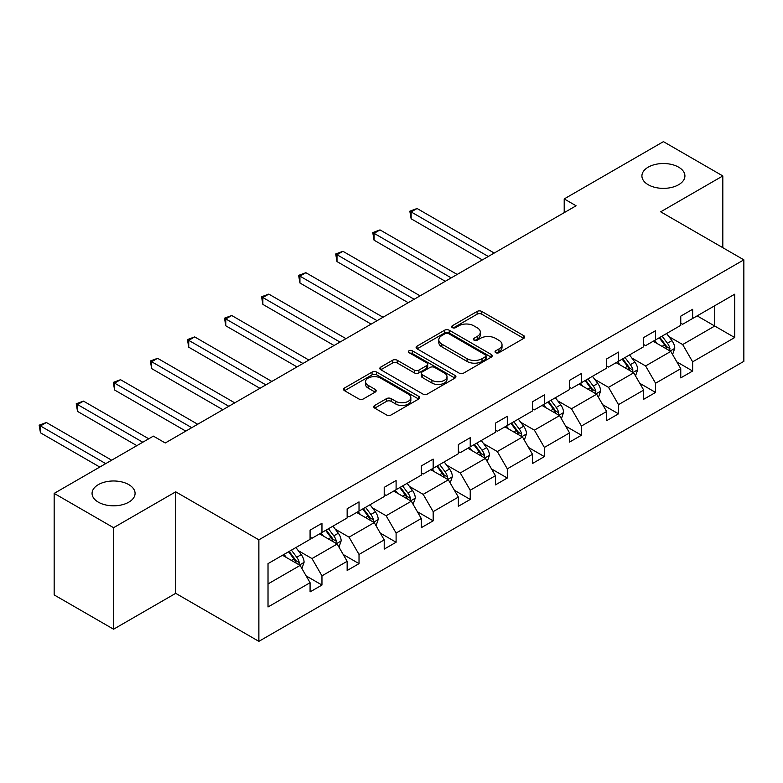 <?xml version="1.0" encoding="UTF-8"?>
<svg xmlns="http://www.w3.org/2000/svg" width="783" height="783" viewBox="0 0 783 783"><rect width="100%" height="100%" fill="white"/><g stroke="black" fill="none" stroke-linecap="round" stroke-linejoin="round"><path stroke-width="1.17" d="M128.784 484.618A21.503 12.42 0 0 0 105.343 481.927A21.503 12.42 0 0 0 92.061 493.398A21.503 12.42 0 0 0 98.364 502.177A21.503 12.42 0 0 0 121.805 504.869A21.503 12.42 0 0 0 135.077 493.398A21.503 12.42 0 0 0 128.784 484.618M678.626 167.161A21.503 12.42 0 0 0 655.185 164.469A21.503 12.42 0 0 0 641.913 175.94A21.503 12.42 0 0 0 648.207 184.729A21.503 12.42 0 0 0 671.648 187.421A21.503 12.42 0 0 0 684.919 175.94A21.503 12.42 0 0 0 678.626 167.161M495.727 352.683A2.31 1.331 0 0 0 498.996 352.683L523.768 338.373A3.298 1.909 0 0 0 524.737 337.023A3.298 1.909 0 0 0 523.768 335.682L481.79 311.438A3.298 1.909 0 0 0 477.121 311.438L452.349 325.748A2.31 1.331 0 0 0 451.664 326.687A2.31 1.331 0 0 0 452.349 327.637A2.31 1.331 0 0 0 455.608 327.637L458.818 325.787A10.551 6.098 0 0 1 473.744 325.787L477.239 327.803A10.551 6.098 0 0 1 480.331 332.109A10.551 6.098 0 0 1 477.239 336.426L474.038 338.276A2.31 1.331 0 0 0 473.363 339.215A2.31 1.331 0 0 0 474.038 340.155A2.31 1.331 0 0 0 477.297 340.155L480.508 338.305A10.551 6.098 0 0 1 495.433 338.305L498.937 340.331A10.551 6.098 0 0 1 502.02 344.637A10.551 6.098 0 0 1 498.937 348.944L495.727 350.794A2.31 1.331 0 0 0 495.052 351.743A2.31 1.331 0 0 0 495.727 352.683L495.727 350.794M374.734 405.437A3.298 1.909 0 0 0 373.765 406.778A3.298 1.909 0 0 0 374.734 408.129L386.508 414.931A3.298 1.909 0 0 0 391.177 414.931L418.699 399.036A3.298 1.909 0 0 0 419.668 397.686A3.298 1.909 0 0 0 418.699 396.345L376.721 372.101A3.298 1.909 0 0 0 372.052 372.101L344.53 387.996A3.298 1.909 0 0 0 343.561 389.337A3.298 1.909 0 0 0 344.53 390.688L358.761 398.899A3.298 1.909 0 0 0 363.42 398.899L375.204 392.107A3.298 1.909 0 0 0 376.163 390.756A3.298 1.909 0 0 0 375.204 389.405L368.147 385.334A8.819 5.09 0 0 1 365.563 381.732A8.819 5.09 0 0 1 371.005 377.024A8.819 5.09 0 0 1 380.626 378.13L408.266 394.084A8.819 5.09 0 0 1 410.85 397.686A8.819 5.09 0 0 1 405.398 402.393A8.819 5.09 0 0 1 395.787 401.297L391.177 398.635A3.298 1.909 0 0 0 386.508 398.635L374.734 405.437L374.734 408.129M175.705 491.822L113.574 527.693L54.164 493.398L54.164 594.914L113.574 629.209L175.705 593.338L258.87 641.355L258.87 539.83L175.705 491.822L175.705 593.338M722.817 247.692L722.817 175.94L660.686 211.821L743.85 259.839L258.87 539.83M722.817 175.94L663.416 141.645L564.21 198.921L564.21 212.643M54.164 493.398L153.37 436.121L165.252 442.982L576.092 205.782L564.21 198.921M459.053 373.051A3.298 1.909 0 0 0 463.712 373.051L491.235 357.156A3.298 1.909 0 0 0 492.204 355.815A3.298 1.909 0 0 0 491.235 354.464L449.256 330.23A3.298 1.909 0 0 0 444.587 330.23L417.065 346.115A3.298 1.909 0 0 0 416.106 347.466A3.298 1.909 0 0 0 417.065 348.807L459.053 373.051M409.94 353.182A2.31 1.331 0 0 1 412.289 353.505L412.289 350.764L454.972 375.409A3.298 1.909 0 0 1 455.931 376.75A3.298 1.909 0 0 1 454.972 378.101L427.449 393.986A3.298 1.909 0 0 1 422.781 393.986L380.802 369.752L380.802 367.051A3.298 1.909 0 0 0 379.833 368.401A3.298 1.909 0 0 0 380.802 369.752M380.802 367.051L392.577 360.258A3.298 1.909 0 0 1 397.245 360.258L414.266 370.085A3.298 1.909 0 0 0 418.934 370.085L426.745 365.573A3.298 1.909 0 0 0 427.714 364.232A3.298 1.909 0 0 0 426.745 362.881L409.02 352.644A2.31 1.331 0 0 1 408.344 351.704A2.31 1.331 0 0 1 409.773 350.471A2.31 1.331 0 0 1 412.289 350.764M113.574 527.693L113.574 629.209M268.021 563.633L310.078 539.35L310.078 530.16L321.96 523.298L321.96 532.489L347.153 517.955L347.153 508.764L359.025 501.903L359.025 511.093L384.218 496.549L384.218 487.359L396.1 480.498L396.1 489.688L421.283 475.154L421.283 465.954L433.165 459.102L433.165 468.293L458.349 453.749L458.349 444.558L470.231 437.697L470.231 446.887L495.424 432.343L495.424 423.153L507.306 416.292L507.306 425.492L532.489 410.948L532.489 401.757L544.371 394.896L544.371 404.087L569.554 389.543L569.554 380.352L581.436 373.491L581.436 382.681L606.629 368.147L606.629 358.957L618.511 352.096L618.511 361.286L643.695 346.742L643.695 337.551L655.577 330.69L655.577 339.881L680.76 325.337L680.76 316.146L692.642 309.295L692.642 318.485L734.699 294.202L734.699 337.551L692.642 361.834L692.642 371.025L680.76 377.886L680.76 368.695L655.577 383.239L655.577 392.43L643.695 399.281L643.695 390.091L618.511 404.635L618.511 413.825L606.629 420.686L606.629 411.496L581.436 426.04L581.436 435.231L569.554 442.092L569.554 432.901L544.371 447.436L544.371 456.626L532.489 463.487L532.489 454.297L507.306 468.841L507.306 478.031L495.424 484.892L495.424 475.702L470.231 490.236L470.231 499.437L458.349 506.288L458.349 497.097L433.165 511.642L433.165 520.832L421.283 527.693L421.283 518.503L396.1 533.047L396.1 542.237L384.218 549.098L384.218 539.898L359.025 554.442L359.025 563.633L347.153 570.494L347.153 561.303L321.96 575.848L321.96 585.038L310.078 591.899L310.078 582.709L268.021 606.982L268.021 563.633M258.87 641.355L743.85 361.354L743.85 259.839M319.581 533.869L337.17 544.019L311.986 558.563L298.225 550.615M311.986 558.563L321.96 575.848M337.17 544.019L347.153 561.303M310.078 537.158L311.986 538.254L321.96 532.489M356.656 512.464L374.235 522.613L349.052 537.158L335.3 529.22M349.052 537.158L359.025 554.442M374.235 522.613L384.218 539.898M347.153 515.752L349.052 516.858L359.025 511.093M393.722 491.058L411.31 501.218L386.117 515.752L372.365 507.815M386.117 515.752L396.1 533.047M411.31 501.218L421.283 518.503M384.218 494.357L386.117 495.453L396.1 489.688M430.787 469.663L448.375 479.813L423.182 494.357L409.431 486.419M423.182 494.357L433.165 511.642M448.375 479.813L458.349 497.097M421.283 472.952L423.182 474.048L433.165 468.293M467.862 448.258L485.44 458.417L460.257 472.952L446.506 465.014M460.257 472.952L470.231 490.236M485.44 458.417L495.424 475.702M458.349 451.556L460.257 452.652L470.231 446.887M504.927 426.862L522.506 437.012L497.322 451.556L483.571 443.609M497.322 451.556L507.306 468.841M522.506 437.012L532.489 454.297M495.424 430.151L497.322 431.247L507.306 425.492M541.993 405.457L559.581 415.607L534.388 430.151L520.636 422.213M534.388 430.151L544.371 447.436M559.581 415.607L569.554 432.901M532.489 408.755L534.388 409.852L544.371 404.087M579.058 384.061L596.646 394.211L571.463 408.755L557.702 400.808M571.463 408.755L581.436 426.04M596.646 394.211L606.629 411.496M569.554 387.35L571.463 388.446L581.436 382.681M616.133 362.656L633.711 372.806L608.528 387.35L594.777 379.412M608.528 387.35L618.511 404.635M633.711 372.806L643.695 390.091M606.629 365.945L608.528 367.051L618.511 361.286M653.198 341.251L670.786 351.41L645.593 365.945L631.842 358.007M645.593 365.945L655.577 383.239M670.786 351.41L680.76 368.695M643.695 344.549L645.593 345.646L655.577 339.881M697.154 315.872L714.742 326.031L682.668 344.549L668.907 336.612M682.668 344.549L692.642 361.834M734.699 337.551L714.742 326.031L714.742 305.722L734.699 294.202M680.76 323.144L682.668 324.24L692.642 318.485M268.021 583.942L300.104 565.414L282.516 555.264M300.104 565.414L310.078 582.709M676.845 361.903L692.642 371.025M639.77 383.308L655.577 392.43M602.704 404.703L618.511 413.825M565.639 426.109L581.436 435.231M528.574 447.504L544.371 456.626M491.499 468.909L507.306 478.031M454.434 490.305L470.231 499.437M417.368 511.71L433.165 520.832M380.293 533.115L396.1 542.237M343.228 554.511L359.025 563.633M306.163 575.916L321.96 585.038M496.647 353.006L498.937 351.684A10.551 6.098 0 0 0 502.02 347.378L502.02 344.637M480.331 332.109L480.331 334.86A10.551 6.098 0 0 1 477.239 339.166L474.958 340.488M523.729 338.403L481.79 314.189A3.298 1.909 0 0 0 477.121 314.189L453.269 327.96M491.195 357.185L449.256 332.971A3.298 1.909 0 0 0 444.587 332.971L417.114 348.836M485.401 356.754A2.31 1.331 0 0 0 486.086 355.815A2.31 1.331 0 0 0 485.401 354.865L448.551 333.597A2.31 1.331 0 0 0 445.292 333.597L441.906 335.545A10.551 6.098 0 0 0 438.813 339.851A10.551 6.098 0 0 0 441.906 344.168L467.099 358.702A10.551 6.098 0 0 0 482.025 358.702L485.401 356.754L485.401 359.495A2.31 1.331 0 0 0 486.086 358.555L486.086 355.815M438.813 339.851L438.813 342.602A10.551 6.098 0 0 0 441.906 346.908L441.906 344.168M485.401 359.495L482.025 361.452A10.551 6.098 0 0 1 467.099 361.452L441.906 346.908M380.841 369.772L392.577 362.999L392.577 360.258M427.714 364.232L427.714 366.973A3.298 1.909 0 0 1 426.745 368.313L418.934 372.825A3.298 1.909 0 0 1 414.266 372.825L397.245 362.999A3.298 1.909 0 0 0 392.577 362.999M412.289 353.505L454.923 378.12M431.932 380.284A8.819 5.09 0 0 0 441.553 381.39A8.819 5.09 0 0 0 446.995 376.682A8.819 5.09 0 0 0 444.411 373.08L434.673 367.462A3.298 1.909 0 0 0 430.014 367.462L422.194 371.974A3.298 1.909 0 0 0 421.234 373.315A3.298 1.909 0 0 0 422.194 374.666L431.932 380.284L431.932 383.034A8.819 5.09 0 0 0 441.553 384.13A8.819 5.09 0 0 0 446.995 379.432L446.995 376.682M421.234 373.315L421.234 376.065A3.298 1.909 0 0 0 422.194 377.406L422.194 374.666M431.932 383.034L422.194 377.406M410.85 397.686L410.85 400.436A8.819 5.09 0 0 1 405.398 405.144A8.819 5.09 0 0 1 395.787 404.038L391.177 401.376A3.298 1.909 0 0 0 386.508 401.376L374.783 408.149M365.563 381.732L365.563 384.473A8.819 5.09 0 0 0 368.147 388.084L368.147 385.334M375.155 392.126L368.147 388.084M418.66 399.066L376.721 374.851A3.298 1.909 0 0 0 372.052 374.851L344.579 390.717M672.587 354.533L674.77 348.22A8.907 5.138 -120 0 0 671.931 340.644L666.597 333.519M657.025 343.463L654.715 340.38M494.23 253.046L417.075 208.503L411.144 211.929L411.144 218.79L482.348 259.907M669.465 350.647L669.964 348.601A8.907 5.138 -120 0 0 667.419 343.248L662.085 336.122M659.854 337.414L665.726 345.254A4.541 2.623 60 0 1 666.548 346.634L669.964 348.601M659.227 337.776L664.561 344.892A8.907 5.138 60 0 1 666.783 349.101M411.144 218.79L409.832 211.175L488.289 256.472M409.832 211.175L417.075 208.503M635.522 375.938L637.705 369.625A8.907 5.138 -120 0 0 634.866 362.04L629.532 354.924M619.96 364.868L617.65 361.775M457.164 274.441L380.009 229.899L374.068 233.334L374.068 240.195L445.282 281.303M632.4 372.052L632.899 370.007A8.907 5.138 -120 0 0 630.344 364.653L625.01 357.528M622.779 358.82L628.651 366.65A4.541 2.623 60 0 1 629.483 368.03L632.899 370.007M622.162 359.172L627.496 366.297A8.907 5.138 60 0 1 629.718 370.496M374.068 240.195L372.767 232.58L451.223 277.877M372.767 232.58L380.009 229.899M598.457 397.333L600.639 391.03A8.907 5.138 -120 0 0 597.791 383.445L592.457 376.32M582.895 386.273L580.585 383.181M420.099 295.847L342.944 251.304L337.003 254.729L337.003 261.591L408.217 302.708M595.334 393.448L595.834 391.402A8.907 5.138 -120 0 0 593.279 386.048L587.945 378.933M585.713 380.215L591.586 388.055A4.541 2.623 60 0 1 592.408 389.435L595.834 391.402M585.097 380.577L590.431 387.693A8.907 5.138 60 0 1 592.653 391.901M337.003 261.591L335.692 253.976L414.158 299.272M335.692 253.976L342.944 251.304M561.382 418.739L563.564 412.426A8.907 5.138 -120 0 0 560.726 404.84L555.392 397.725M545.829 407.669L543.51 404.586M383.024 317.252L305.879 272.699L299.938 276.135L299.938 282.996L371.152 324.103M558.259 414.853L558.759 412.807A8.907 5.138 -120 0 0 556.214 407.454L550.88 400.328M548.648 401.62L554.521 409.46A4.541 2.623 60 0 1 555.343 410.83L558.759 412.807M548.022 401.973L553.366 409.098A8.907 5.138 60 0 1 555.578 413.307M299.938 282.996L298.626 275.381L377.083 320.678M298.626 275.381L305.879 272.699M524.316 440.144L526.499 433.831A8.907 5.138 -120 0 0 523.661 426.246L518.326 419.12M508.754 429.074L506.444 425.981M345.959 338.647L268.804 294.105L262.863 297.53L262.863 304.391L334.077 345.509M521.194 436.248L521.693 434.213A8.907 5.138 -120 0 0 519.149 428.849L513.814 421.734M511.583 423.016L517.446 430.856A4.541 2.623 60 0 1 518.277 432.236L521.693 434.213M510.956 423.378L516.291 430.503A8.907 5.138 60 0 1 518.512 434.702M262.863 304.391L261.561 296.777L340.018 342.083M261.561 296.777L268.804 294.105M487.251 461.539L489.434 455.226A8.907 5.138 -120 0 0 486.595 447.651L481.251 440.526M471.689 450.47L469.379 447.387M308.894 360.053L231.739 315.51L225.798 318.935L225.798 325.797L297.011 366.914M484.129 457.654L484.628 455.608A8.907 5.138 -120 0 0 482.074 450.254L476.739 443.129M474.508 444.421L480.38 452.261A4.541 2.623 60 0 1 481.202 453.631L484.628 455.608M473.891 444.773L479.225 451.899A8.907 5.138 60 0 1 481.447 456.107M225.798 325.797L224.496 318.182L302.952 363.478M224.496 318.182L231.739 315.51M450.176 482.945L452.368 476.632A8.907 5.138 -120 0 0 449.52 469.046L444.186 461.931M434.624 471.875L432.304 468.782M271.828 381.448L194.673 336.905L188.732 340.341L188.732 347.192L259.946 388.309M447.064 479.059L447.553 477.013A8.907 5.138 -120 0 0 445.008 471.65L439.674 464.534M437.443 465.816L443.315 473.656A4.541 2.623 60 0 1 444.137 475.036L447.553 477.013M436.826 466.179L442.16 473.304A8.907 5.138 60 0 1 444.372 477.503M188.732 347.192L187.421 339.577L265.887 384.884M187.421 339.577L194.673 336.905M413.111 504.34L415.293 498.027A8.907 5.138 -120 0 0 412.455 490.452L407.121 483.326M397.549 493.27L395.239 490.187M234.753 402.854L157.598 358.311L151.657 361.736L151.657 368.597L222.871 409.715M409.989 500.454L410.488 498.409A8.907 5.138 -120 0 0 407.943 493.055L402.609 485.93M400.377 487.222L406.25 495.062A4.541 2.623 60 0 1 407.072 496.442L410.488 498.409M399.751 487.584L405.085 494.699A8.907 5.138 60 0 1 407.307 498.908M151.657 368.597L150.356 360.983L228.812 406.279M150.356 360.983L157.598 358.311M376.046 525.745L378.228 519.432A8.907 5.138 -120 0 0 375.39 511.847L370.056 504.732M360.483 514.676L358.174 511.593M197.688 424.249L120.533 379.706L114.592 383.141L114.592 390.003L185.806 431.11M372.923 521.86L373.422 519.814A8.907 5.138 -120 0 0 370.868 514.46L365.534 507.335M363.302 508.627L369.175 516.457A4.541 2.623 60 0 1 369.997 517.837L373.422 519.814M362.686 508.979L368.02 516.105A8.907 5.138 60 0 1 370.242 520.303M114.592 390.003L113.29 382.388L191.747 427.684M113.29 382.388L120.533 379.706M338.97 547.141L341.163 540.838A8.907 5.138 -120 0 0 338.315 533.252L332.981 526.127M323.418 536.081L321.099 532.988M148.741 438.793L83.468 401.111L77.527 404.537L77.527 411.398L136.859 445.654M335.858 543.255L336.357 541.21A8.907 5.138 -120 0 0 333.803 535.856L328.469 528.74M326.237 530.022L332.109 537.862A4.541 2.623 60 0 1 332.932 539.242L336.357 541.21M325.62 530.385L330.955 537.5A8.907 5.138 60 0 1 333.166 541.709M77.527 411.398L76.215 403.783L142.8 442.229M76.215 403.783L83.468 401.111M301.905 568.546L304.088 562.233A8.907 5.138 -120 0 0 301.249 554.648L295.915 547.532M286.343 557.476L284.033 554.393M111.666 460.198L46.393 422.507L40.462 425.942L40.462 432.803L99.793 467.06M298.783 564.66L299.282 562.615A8.907 5.138 -120 0 0 296.737 557.261L291.403 550.136M289.172 551.428L295.044 559.268A4.541 2.623 60 0 1 295.866 560.638L299.282 562.615M288.545 551.78L293.879 558.905A8.907 5.138 60 0 1 296.101 563.114M40.462 432.803L39.15 425.189L105.725 463.624M39.15 425.189L46.393 422.507M498.937 351.684L498.937 348.944M474.038 340.155L474.038 338.276M477.239 339.166L477.239 336.426M452.349 327.637L452.349 325.748M477.121 314.189L477.121 311.438M481.79 314.189L481.79 311.438M523.768 338.373L523.768 335.682M417.065 348.807L417.065 346.115M444.587 332.971L444.587 330.23M449.256 332.971L449.256 330.23M491.235 357.156L491.235 354.464M467.099 361.452L467.099 358.702M482.025 361.452L482.025 358.702M397.245 362.999L397.245 360.258M414.266 372.825L414.266 370.085M418.934 372.825L418.934 370.085M426.745 368.313L426.745 365.573M454.972 378.101L454.972 375.409M386.508 401.376L386.508 398.635M391.177 401.376L391.177 398.635M395.787 404.038L395.787 401.297M375.204 392.107L375.204 389.405M344.53 390.688L344.53 387.996M372.052 374.851L372.052 372.101M376.721 374.851L376.721 372.101M418.699 399.036L418.699 396.345M670.14 351.038L674.711 348.396M667.419 343.248L671.931 340.644M662.036 346.36L664.561 344.892M633.075 372.434L637.646 369.801M630.344 364.653L634.866 362.04M624.961 367.756L627.496 366.297M596.01 393.839L600.581 391.197M593.279 386.048L597.791 383.445M587.896 389.161L590.431 387.693M558.935 415.244L563.515 412.602M556.214 407.454L560.726 404.84M550.831 410.556L553.366 409.098M521.87 436.64L526.44 433.997M519.149 428.849L523.661 426.246M513.765 431.962L516.291 430.503M484.804 458.045L489.375 455.403M482.074 450.254L486.595 447.651M476.69 453.357L479.225 451.899M447.729 479.441L452.31 476.808M445.008 471.65L449.52 469.046M439.625 474.762L442.16 473.304M410.664 500.846L415.235 498.203M407.943 493.055L412.455 490.452M402.56 496.168L405.085 494.699M373.599 522.241L378.169 519.609M370.868 514.46L375.39 511.847M365.485 517.563L368.02 516.105M336.524 543.647L341.104 541.004M333.803 535.856L338.315 533.252M328.42 538.968L330.955 537.5M299.458 565.052L304.029 562.409M296.737 557.261L301.249 554.648M291.354 560.364L293.879 558.905"/></g></svg>
